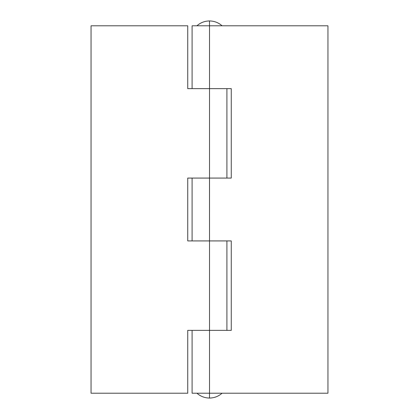 <?xml version="1.0" encoding="UTF-8"?>
<svg xmlns="http://www.w3.org/2000/svg" width="419" height="419" viewBox="0 0 419 419"><rect width="100%" height="100%" fill="white"/><g stroke="black" fill="none" stroke-linecap="round" stroke-linejoin="round"><path stroke-width="0.63" d="M196.93 25.784C200.523 22.626 204.713 21.013 209.5 20.95L209.5 25.784L209.5 20.95C204.713 21.013 200.523 22.626 196.93 25.784M209.5 393.216L209.5 398.05C214.287 397.987 218.477 396.374 222.07 393.216C218.477 396.374 214.287 397.987 209.5 398.05C204.713 397.987 200.523 396.374 196.93 393.216C200.523 396.374 204.713 397.987 209.5 398.05L209.5 393.216M222.07 25.784C218.477 22.626 214.287 21.013 209.5 20.95C214.287 21.013 218.477 22.626 222.07 25.784M192.096 88.634L192.096 25.784L192.096 88.634M192.096 393.216L192.096 330.366L192.096 393.216L209.521 393.216L209.521 330.366L209.521 393.216L327.946 393.216L327.946 25.784L209.521 25.784L209.521 88.634L231.257 88.634L231.257 178.075L209.5 178.075L209.521 240.925L209.521 178.075L231.257 178.075L231.257 88.634L209.521 88.634L209.521 25.784L192.096 25.784L327.946 25.784L327.946 393.216L192.096 393.216M192.096 240.925L192.096 178.075L192.096 240.925M209.5 240.925L231.257 240.925L231.257 330.366L209.521 330.366L231.257 330.366L231.257 240.925L209.5 240.925M209.521 88.634L209.521 178.075L187.743 178.075L187.743 240.925L209.521 240.925L209.521 330.366L187.743 330.366L187.743 393.216L91.054 393.216L91.054 25.784L187.743 25.784L187.743 88.634L209.521 88.634L209.521 178.075L187.743 178.075L187.743 240.925L209.521 240.925L209.521 330.366L187.743 330.366L187.743 393.216L91.054 393.216L91.054 25.784L187.743 25.784L187.743 88.634L209.521 88.634M226.904 178.075L226.904 88.634M226.904 330.366L226.904 240.925"/></g></svg>
